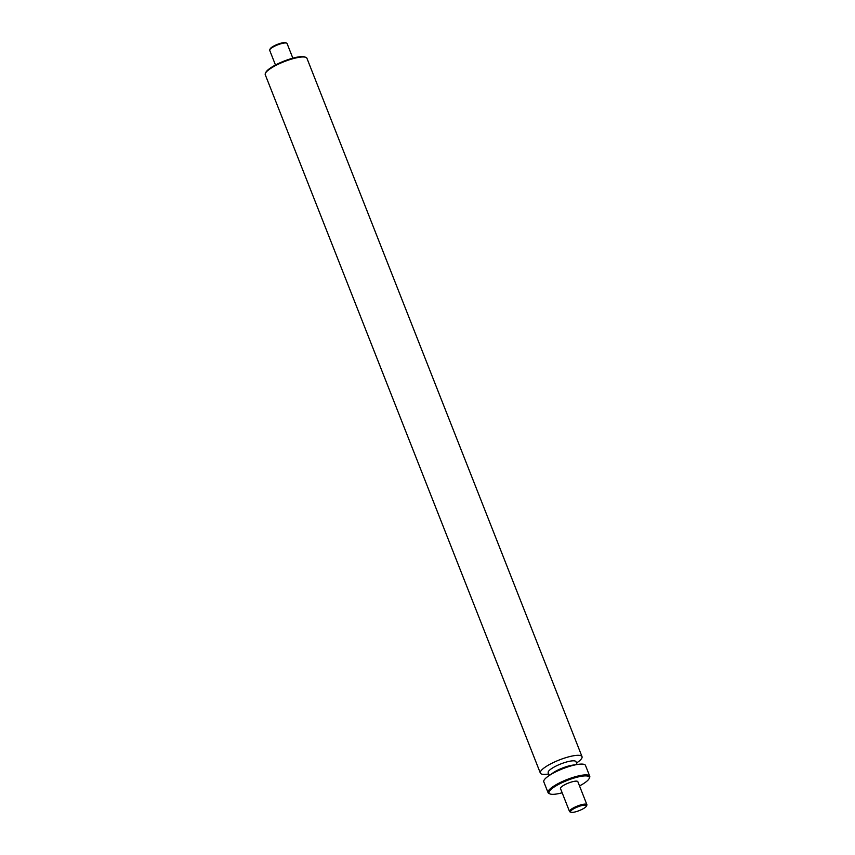 <?xml version="1.0" encoding="UTF-8"?>
<svg xmlns="http://www.w3.org/2000/svg" width="855" height="855" viewBox="0 0 855 855"><rect width="100%" height="100%" fill="white"/><g stroke="black" fill="none" stroke-linecap="round" stroke-linejoin="round"><path stroke-width="1.28" d="M275.481 65.012L269.699 50.349A9.33 2.18 -21.5 0 1 269.763 49.761L270.191 48.863A8.582 2.009 -21.5 0 1 281.509 43.049A8.582 2.009 -21.5 0 1 285.698 42.75L286.628 43.124A9.33 2.18 -21.5 0 1 287.066 43.509L292.848 58.172M269.763 49.761A9.33 2.18 -21.5 0 1 282.075 43.455A9.33 2.18 -21.5 0 1 286.628 43.124M548.728 773.967L547.606 774.128A22.401 5.237 -21.5 0 1 540.339 773.059L265.264 74.727A22.401 5.237 -21.5 0 1 265.413 73.306L265.841 72.408A21.653 5.066 -21.5 0 1 294.387 57.766A21.653 5.066 -21.5 0 1 304.946 57.007L305.866 57.371A22.401 5.237 -21.5 0 1 306.945 58.311L582.02 756.643A22.401 5.237 -21.5 0 1 577.435 762.382L576.516 763.023M265.413 73.306A22.401 5.237 -21.5 0 1 294.954 58.172A22.401 5.237 -21.5 0 1 305.866 57.371M540.339 773.059A22.401 5.237 -21.5 0 1 549.145 764.712A22.401 5.237 -21.5 0 1 570.029 756.504A22.401 5.237 -21.5 0 1 582.02 756.643M549.316 775.453L548.205 772.642A14.93 3.495 -21.5 0 1 554.072 767.085A14.93 3.495 -21.5 0 1 567.998 761.613A14.93 3.495 -21.5 0 1 575.992 761.698L577.093 764.509M562.152 792.777A21.653 5.066 -21.5 0 1 550.054 793.942L549.134 793.568A22.401 5.237 -21.5 0 1 548.055 792.638L543.801 781.833A22.401 5.237 -21.5 0 1 548.386 776.094L552.886 772.952A14.93 3.495 -21.5 0 1 569.622 765.738A14.93 3.495 -21.5 0 1 572.775 765.118L578.215 764.349A22.401 5.237 -21.5 0 1 585.483 765.417L589.736 776.222A22.401 5.237 -21.5 0 1 589.587 777.633L589.159 778.542A21.653 5.066 -21.5 0 1 579.519 785.937M548.386 776.094A22.401 5.237 -21.5 0 1 573.491 765.278A22.401 5.237 -21.5 0 1 578.215 764.349M548.055 792.638A22.401 5.237 -21.5 0 1 556.861 784.292A22.401 5.237 -21.5 0 1 577.745 776.084A22.401 5.237 -21.5 0 1 589.736 776.222M550.054 793.942A21.653 5.066 -21.5 0 1 555.611 786.098A21.653 5.066 -21.5 0 1 577.723 777.035A21.653 5.066 -21.5 0 1 589.159 778.542M570.894 812.25L569.975 811.876A9.33 2.18 -21.5 0 1 569.526 811.491L560.485 788.524A9.33 2.18 -21.5 0 1 564.15 785.05A9.33 2.18 -21.5 0 1 572.85 781.63A9.33 2.18 -21.5 0 1 577.852 781.684L586.893 804.651A9.33 2.18 -21.5 0 1 586.829 805.239L586.402 806.137A8.582 2.009 -21.5 0 1 579.209 810.615A8.582 2.009 -21.5 0 1 570.894 812.25A8.582 2.009 -21.5 0 1 573.096 809.14A8.582 2.009 -21.5 0 1 581.87 805.549A8.582 2.009 -21.5 0 1 586.402 806.137M569.526 811.491A9.33 2.18 -21.5 0 1 573.192 808.018A9.33 2.18 -21.5 0 1 581.892 804.598A9.33 2.18 -21.5 0 1 586.893 804.651"/></g></svg>
